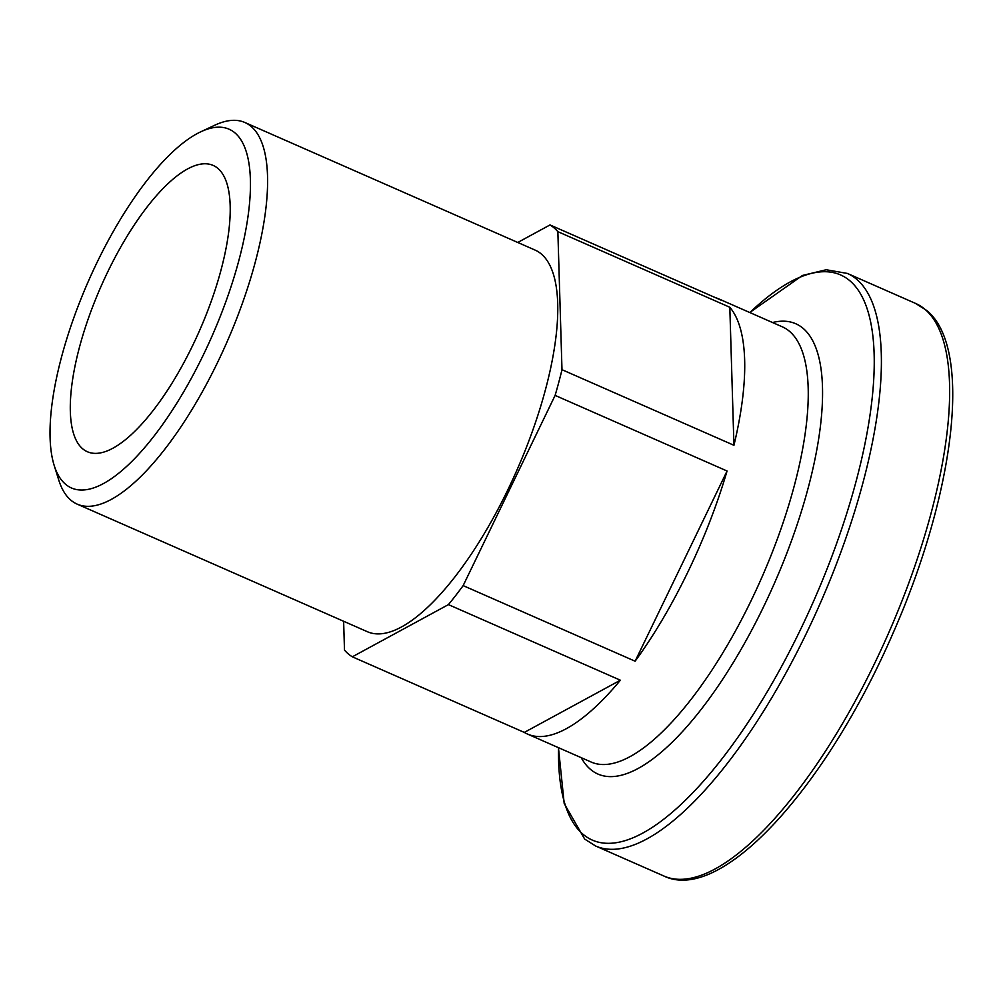 <?xml version="1.0" encoding="UTF-8"?>
<svg xmlns="http://www.w3.org/2000/svg" width="1000" height="1000" viewBox="0 0 1000 1000"><rect width="100%" height="100%" fill="white"/><g stroke="black" fill="none" stroke-linecap="round" stroke-linejoin="round"><path stroke-width="1.5" d="M235.125 133.025A195.925 67.65 -66.3 0 0 200.8 131.788A195.925 67.65 -66.3 0 0 88.325 281.35A195.925 67.65 -66.3 0 0 54.15 465.337A195.925 67.65 -66.3 0 0 65.4 484.125A195.925 67.65 -66.3 0 0 203.65 354.3A195.925 67.65 -66.3 0 0 235.125 133.025M200.8 131.788L214.775 125.225A208.425 71.963 113.7 0 1 244.887 122.5A208.425 71.963 113.7 0 1 251.287 126.55A208.425 71.963 113.7 0 1 222.425 352.163A208.425 71.963 113.7 0 1 77.112 504.1A208.425 71.963 113.7 0 1 70.725 500.062A208.425 71.963 113.7 0 1 58.762 480.062L54.15 465.337M217.987 168.475A156.363 53.987 113.7 0 1 196.337 337.725A156.363 53.987 113.7 0 1 87.325 451.712A156.363 53.987 113.7 0 1 82.525 448.688A156.363 53.987 113.7 0 1 104.175 279.425A156.363 53.987 113.7 0 1 213.188 165.438A156.363 53.987 113.7 0 1 217.987 168.475M244.887 122.5L535.062 250.075A208.425 71.963 113.7 0 1 541.462 254.112A208.425 71.963 113.7 0 1 512.6 479.738A208.425 71.963 113.7 0 1 367.287 631.675L77.112 504.1M517.762 242.463L550.013 224.938A237.675 82.062 113.7 0 1 554.125 227.913A237.675 82.062 113.7 0 1 557.863 231.663L561.987 369.688L733.938 445.288A237.675 82.062 -66.3 0 0 729.812 307.262L557.863 231.663M561.987 369.688A237.675 82.062 113.7 0 1 555.112 395.4L463.15 585.612A237.675 82.062 113.7 0 1 448.425 604.612L352.337 656.812A237.675 82.062 113.7 0 1 348.225 653.838A237.675 82.062 113.7 0 1 344.487 650.088L343.625 621.275M550.013 224.938L721.963 300.538A237.675 82.062 -66.3 0 0 718.787 298.9A237.675 82.062 -66.3 0 0 715.425 297.663M463.15 585.612L635.112 661.213A237.675 82.062 -66.3 0 0 727.062 471L555.112 395.4M352.337 656.812L524.3 732.412A237.675 82.062 -66.3 0 0 527.475 734.05A237.675 82.062 -66.3 0 0 620.375 680.212L448.425 604.612M635.112 661.213L727.062 471M729.812 307.262L733.938 445.288M620.375 680.212L524.3 732.412M772.525 322.525A245.912 84.913 113.7 0 1 803.325 328.525A245.912 84.913 113.7 0 1 763.825 606.263A245.912 84.913 113.7 0 1 590.288 769.2A245.912 84.913 113.7 0 1 581.213 757.675M527.475 734.05L591.05 762A237.675 82.062 -66.3 0 0 756.75 588.737A237.675 82.062 -66.3 0 0 789.663 331.463A237.675 82.062 -66.3 0 0 782.362 326.85L718.787 298.9M925.175 309.5A312.725 107.975 -66.3 0 0 915.575 303.425L926.525 310.35C972.887 347.3 955.212 491.65 893.512 632.075C827.25 785.713 721.812 904.2 663.85 876A312.725 107.975 -66.3 0 0 881.875 648.012A312.725 107.975 -66.3 0 0 925.175 309.5M558.538 747.712A308.612 106.562 -66.3 0 0 582.737 834.013A308.612 106.562 -66.3 0 0 800.525 629.513A308.612 106.562 -66.3 0 0 850.1 280.963A308.612 106.562 -66.3 0 0 749.85 312.55M915.575 303.425L847.337 273.425A312.725 107.975 113.7 0 1 856.925 279.5A312.725 107.975 113.7 0 1 813.625 618.013A312.725 107.975 113.7 0 1 595.6 845.987L663.85 876M847.337 273.425L826.213 269.75L802.475 275.462L749.762 312.512M558.45 747.663L564.2 803.562L584.65 839.062L595.6 845.987"/></g></svg>

